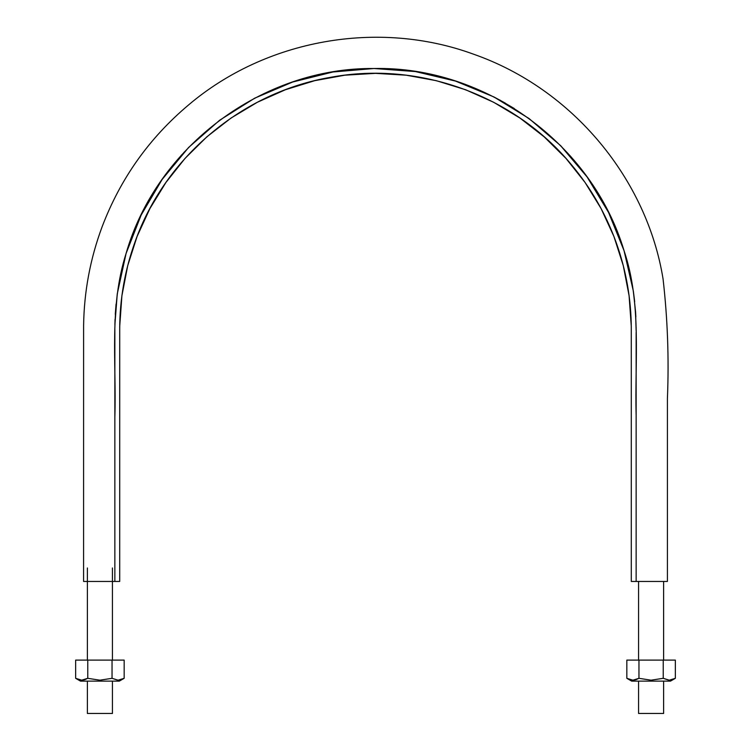 <?xml version="1.0" encoding="UTF-8"?>
<svg xmlns="http://www.w3.org/2000/svg" width="751" height="751" viewBox="0 0 751 751"><rect width="100%" height="100%" fill="white"/><g stroke="black" fill="none" stroke-linecap="round" stroke-linejoin="round"><path stroke-width="1.13" d="M636.144 330.722L635.553 311.721L633.337 291.069L624.053 250.684L608.563 212.458L587.104 176.964L560.471 145.516L528.976 118.48L493.867 96.917L455.491 81.08L415.397 71.561L374.007 68.51L332.918 71.993L292.674 82.019L254.702 98.174L219.63 120.244L188.576 147.506L162.188 179.376L141.169 215.03L126.074 253.491L117.259 293.923L114.894 324.639M114.903 324.479L115.044 319.419M115.278 314.303L116.067 304.099M115.288 314.265L117.297 293.65M126.863 250.947L138.672 220.306M162.244 179.292L184.361 151.937M415.932 71.645L437.166 75.898M499.584 99.93L514.313 108.538M560.546 145.581L575.679 162.216M608.563 212.458L617.829 233.167M633.356 291.172L634.679 301.639M635.562 311.749L635.853 316.875M651.521 581.452L667.414 581.452L667.414 398.518C669.057 358.471 667.601 318.612 663.058 278.94C647.127 180.137 573.783 89.228 473.421 54.147C378.297 19.319 265.892 39.343 188.651 104.877C149.196 138.034 120.338 178.71 102.07 226.905C90.233 258.729 84.084 291.613 83.605 325.568L83.586 581.452L114.856 581.452L114.856 417.049C116.508 362.386 109.017 306.981 126.074 253.491C156.696 146.426 262.784 67.365 374.007 68.51C485.597 66.163 592.126 144.042 624.053 250.684C641.917 303.751 634.642 360.536 636.144 415.453L636.144 581.452L645.822 581.452M114.856 329.708L114.856 581.452L119.709 581.452L119.719 326.347L121.906 295.763L127.717 265.638L137.095 236.424L149.918 208.553L165.971 182.418L185.037 158.395L206.854 136.832L231.083 118.02L257.386 102.249L285.399 89.744L314.707 80.676L344.878 75.184L375.5 73.354L406.122 75.184L436.293 80.676L465.601 89.744L493.614 102.249L519.917 118.02L544.146 136.832L565.963 158.395L585.029 182.418L601.082 208.553L613.905 236.424L623.283 265.638L629.094 295.763L631.281 326.347L631.291 581.452L636.144 581.452L636.144 332.449M114.856 581.452L84.375 581.452L119.709 581.452L119.709 329.135C119.756 299.095 124.901 269.928 135.133 241.653C165.051 157.1 242.629 92.016 331.078 77.231C419.255 60.869 514.426 95.499 571.445 164.713C590.727 187.769 605.541 213.415 615.867 241.653C626.099 269.928 631.244 299.095 631.291 329.135L631.291 581.452L666.625 581.452L636.144 581.452M149.918 208.553L165.971 182.418M231.083 118.02L257.386 102.249M375.5 73.354L406.122 75.184M465.601 89.744L493.614 102.249M544.146 136.832L565.963 158.395M636.144 327.877L636.135 327.314M635.693 313.862L635.562 311.853M578.777 165.999L570.253 155.917M561.053 146.098L560.499 145.534M505.348 103.14L493.867 96.917M181.723 154.819L171.66 166.703M162.61 178.766L162.225 179.32M131.012 238.809L126.112 253.397M638.566 581.452L638.566 660.11M638.566 681.119L638.566 713.45L663.621 713.45L638.566 713.45M87.379 567.972L87.379 660.11M87.379 681.119L87.379 713.45L112.434 713.45L87.379 713.45M121.174 679.683L124.168 678.313L124.168 660.11L112.04 660.11L124.168 660.11L124.168 678.313L118.104 680.19L112.04 678.313L112.04 660.11L87.773 660.11L112.04 660.11L112.04 678.313L99.883 680.19L87.773 678.313L87.773 660.11L75.644 660.11L87.773 660.11L87.773 678.313L81.699 680.19L75.644 678.313L81.709 680.19L84.76 679.683L81.699 680.19L75.644 678.313L75.644 660.11L75.644 678.313L78.63 679.674M117.804 680.181L112.04 678.313L99.883 680.19L87.773 678.313L84.769 679.683M119.306 681.119L124.168 678.313L118.104 680.19M83.108 681.119L116.705 681.119L83.108 681.119M80.676 681.119L119.259 681.119M670.493 681.119L675.356 678.313L672.352 679.683L675.356 678.313L675.356 660.11L663.227 660.11L675.356 660.11L675.356 678.313L669.291 680.19L663.227 678.313L663.227 660.11L638.96 660.11L663.227 660.11L663.227 678.313L651.07 680.19L638.96 678.313L638.96 660.11L626.832 660.11L638.96 660.11L638.96 678.313L632.886 680.19L626.832 678.313L632.896 680.19L635.956 679.683L632.886 680.19L626.832 678.313L626.832 660.11L626.832 678.313L629.817 679.674M668.991 680.181L663.227 678.313L651.07 680.19L638.96 678.313L635.956 679.683M634.295 681.119L667.892 681.119L634.295 681.119M672.352 679.683L669.291 680.19M631.863 681.119L670.446 681.119M663.621 581.452L663.621 660.11M663.621 681.119L663.621 713.45M112.434 567.972L112.434 660.11M112.434 681.119L112.434 713.45M75.644 678.313L80.507 681.119M626.832 678.313L631.694 681.119"/></g></svg>

